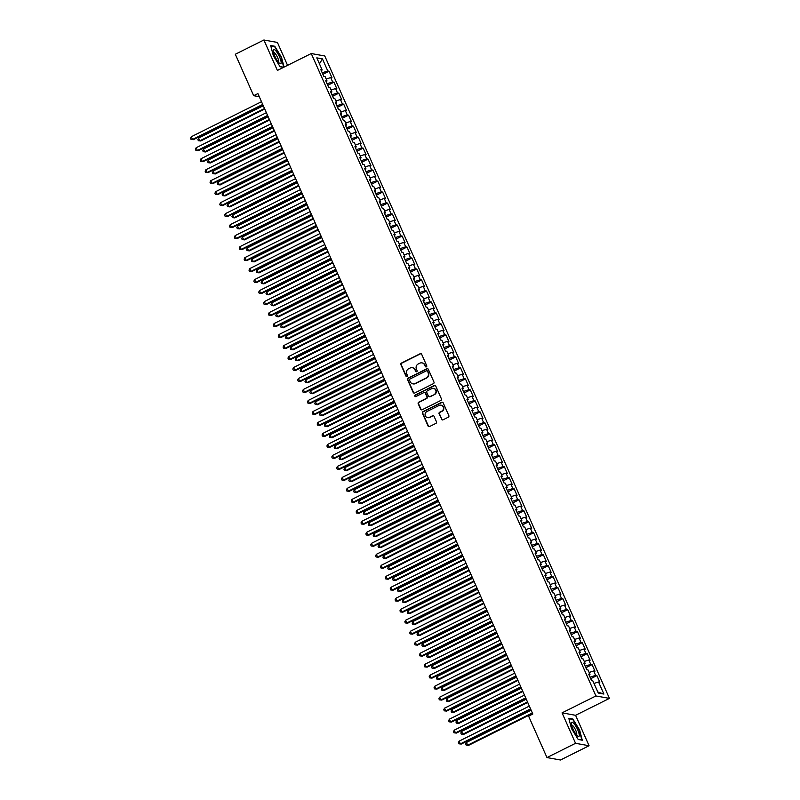 <?xml version="1.0" encoding="UTF-8"?>
<svg xmlns="http://www.w3.org/2000/svg" width="800" height="800" viewBox="0 0 800 800"><rect width="100%" height="100%" fill="white"/><g stroke="black" fill="none" stroke-linecap="round" stroke-linejoin="round"><path stroke-width="1.2" d="M426.35 366.87A0.84 0.8 -79.8 0 0 426.74 365.75L421.67 354.29A1.2 1.14 -79.8 0 0 420.15 353.73L401.45 363.07A1.2 1.14 -79.8 0 0 400.89 364.66L405.97 376.12A0.84 0.8 -79.8 0 0 407.03 376.52A0.84 0.8 -79.8 0 0 407.42 375.4L406.76 373.91A3.84 3.65 -79.8 0 1 408.56 368.8L410.12 368.03A3.84 3.65 -79.8 0 1 414.97 369.82L415.63 371.3A0.84 0.8 -79.8 0 0 416.69 371.69A0.84 0.8 -79.8 0 0 417.08 370.57L416.42 369.09A3.84 3.65 -79.8 0 1 418.22 363.98L419.78 363.2A3.84 3.65 -79.8 0 1 424.63 365L425.29 366.48A0.84 0.8 -79.8 0 0 426.35 366.87M441.52 419.27A1.2 1.14 -79.8 0 0 443.03 419.83L448.28 417.21A1.2 1.14 -79.8 0 0 448.84 415.61L443.2 402.89A1.2 1.14 -79.8 0 0 441.68 402.33L422.98 411.66A1.2 1.14 -79.8 0 0 422.42 413.26L428.06 425.98A1.2 1.14 -79.8 0 0 429.58 426.54L435.92 423.38A1.2 1.14 -79.8 0 0 436.48 421.78L434.06 416.34A1.2 1.14 -79.8 0 0 432.55 415.78L429.4 417.35A3.21 3.05 -79.8 0 1 425.09 414.9A3.21 3.05 -79.8 0 1 426.85 411.57L439.16 405.43A3.21 3.05 -79.8 0 1 443.47 407.87A3.21 3.05 -79.8 0 1 441.71 411.2L439.66 412.22A1.2 1.14 -79.8 0 0 439.1 413.82L441.88 419.33A1.2 1.14 -79.8 0 0 442.53 419.95M575.55 743.3L589.07 745.74L575.58 715.3L562.06 712.86L575.55 743.3L546.97 757.57L528.61 716.14L532.84 714.03L257.9 93.58L253.67 95.69L259.29 96.7M562.06 712.86L595.93 695.96L311.25 53.54L324.77 55.97L609.45 698.39L595.93 695.96M287.56 65.36L277.41 42.43L263.89 40L277.38 70.44L311.25 53.54M263.89 40L235.31 54.26L253.67 95.69M433.41 383.66A1.2 1.14 -79.8 0 0 433.97 382.07L428.33 369.34A1.2 1.14 -79.8 0 0 426.82 368.78L408.12 378.11A1.2 1.14 -79.8 0 0 407.55 379.71L413.2 392.44A1.2 1.14 -79.8 0 0 414.71 393L433.41 383.66M435.77 386.11L441.41 398.84A1.2 1.14 -79.8 0 1 440.85 400.44L422.14 409.77A1.2 1.14 -79.8 0 1 420.63 409.21L418.21 403.76A1.2 1.14 -79.8 0 1 418.77 402.17L426.36 398.38A1.2 1.14 -79.8 0 0 426.92 396.78L425.32 393.17A1.2 1.14 -79.8 0 0 423.8 392.61L415.91 396.55A0.84 0.8 -79.8 0 1 414.78 395.91A0.84 0.8 -79.8 0 1 415.24 395.04L434.25 385.55A1.2 1.14 -79.8 0 1 435.77 386.11M322.89 74.3L329.08 71.21L327.78 70.97L322.43 58.88L316.8 57.87L322.16 69.96L320.86 69.73L323.78 76.32L325.08 76.55L327.03 80.95L325.73 80.72L328.65 87.31L329.95 87.54L331.9 91.94L330.6 91.7L333.52 98.3L334.82 98.53L336.77 102.93L335.47 102.69L338.39 109.29L339.69 109.52L341.64 113.92L340.34 113.68L343.26 120.28L344.56 120.51L346.51 124.91L345.21 124.67L348.13 131.27L349.43 131.5L351.38 135.89L350.08 135.66L353 142.25L354.3 142.49L356.24 146.88L354.95 146.65L357.87 153.24L359.17 153.48L361.11 157.87L359.82 157.64L362.74 164.23L364.04 164.47L365.98 168.86L364.69 168.63L367.61 175.22L368.91 175.46L370.85 179.85L369.56 179.62L372.48 186.21L373.78 186.44L375.72 190.84L374.43 190.61L377.35 197.2L378.65 197.43L380.59 201.83L379.3 201.6L382.22 208.19L383.52 208.42L385.46 212.82L384.17 212.59L387.09 219.18L388.38 219.41L390.33 223.81L389.04 223.57L391.96 230.17L393.25 230.4L395.2 234.8L393.91 234.56L396.83 241.16L398.12 241.39L400.07 245.79L398.78 245.55L401.7 252.15L402.99 252.38L404.94 256.77L403.64 256.54L406.57 263.14L407.86 263.37L409.81 267.76L408.51 267.53L411.44 274.12L412.73 274.36L414.68 278.75L413.38 278.52L416.31 285.11L417.6 285.35L419.55 289.74L418.25 289.51L421.18 296.1L422.47 296.34L424.42 300.73L423.12 300.5L426.05 307.09L427.34 307.32L429.29 311.72L427.99 311.49L430.92 318.08L432.21 318.31L434.16 322.71L432.86 322.48L435.78 329.07L437.08 329.3L439.03 333.7L437.73 333.47L440.65 340.06L441.95 340.29L443.9 344.69L442.6 344.45L445.52 351.05L446.82 351.28L448.77 355.68L447.47 355.44L450.39 362.04L451.69 362.27L453.64 366.67L452.34 366.43L455.26 373.03L456.56 373.26L458.51 377.66L457.21 377.42L460.13 384.02L461.43 384.25L463.38 388.64L462.08 388.41L465 395L466.3 395.24L468.25 399.63L466.95 399.4L469.87 405.99L471.17 406.23L473.12 410.62L471.82 410.39L474.74 416.98L476.04 417.22L477.99 421.61L476.69 421.38L479.61 427.97L480.91 428.21L482.86 432.6L481.56 432.37L484.48 438.96L485.78 439.19L487.73 443.59L486.43 443.36L489.35 449.95L490.65 450.18L492.6 454.58L491.3 454.35L494.22 460.94L495.52 461.17L497.47 465.57L496.17 465.34L499.09 471.93L500.39 472.16L502.34 476.56L501.04 476.32L503.96 482.92L505.26 483.15L507.21 487.55L505.91 487.31L508.83 493.91L510.13 494.14L512.08 498.54L510.78 498.3L513.7 504.9L515 505.13L516.95 509.53L515.65 509.29L518.57 515.89L519.87 516.12L521.82 520.51L520.52 520.28L523.44 526.87L524.74 527.11L526.68 531.5L525.39 531.27L528.31 537.86L529.61 538.1L531.55 542.49L530.26 542.26L533.18 548.85L534.48 549.09L536.42 553.48L535.13 553.25L538.05 559.84L539.35 560.08L541.29 564.47L540 564.24L542.92 570.83L544.22 571.06L546.16 575.46L544.87 575.23L547.79 581.82L549.09 582.05L551.03 586.45L549.74 586.22L552.66 592.81L553.96 593.04L555.9 597.44L554.61 597.2L557.53 603.8L558.82 604.03L560.77 608.43L559.48 608.19L562.4 614.79L563.69 615.02L565.64 619.42L564.35 619.18L567.27 625.78L568.56 626.01L570.51 630.41L569.22 630.17L572.14 636.77L573.43 637L575.38 641.39L574.08 641.16L577.01 647.75L578.3 647.99L580.25 652.38L578.95 652.15L581.88 658.74L583.17 658.98L585.12 663.37L583.82 663.14L586.75 669.73L588.04 669.97L589.99 674.36L588.69 674.13L591.62 680.72L592.91 680.96L598.27 693.04L603.9 694.06L597.82 692.03M329.08 71.21L332 77.8L330.71 77.57L332.65 81.96L327.08 83.77M327.76 85.29L333.95 82.19L332.65 81.96M333.95 82.19L336.87 88.79L335.58 88.55L337.52 92.95L331.95 94.76M332.62 96.28L338.82 93.18L337.52 92.95M338.82 93.18L341.74 99.78L340.44 99.54L342.39 103.94L336.82 105.75M337.49 107.26L343.69 104.17L342.39 103.94M343.69 104.17L346.61 110.77L345.31 110.53L347.26 114.93L341.69 116.74M342.36 118.25L348.56 115.16L347.26 114.93M348.56 115.16L351.48 121.76L350.18 121.52L352.13 125.92L346.56 127.73M347.23 129.24L353.43 126.15L352.13 125.92M353.43 126.15L356.35 132.74L355.05 132.51L357 136.91L351.43 138.72M352.1 140.23L358.3 137.14L357 136.91M358.3 137.14L361.22 143.73L359.92 143.5L361.87 147.9L356.3 149.71M356.97 151.22L363.17 148.13L361.87 147.9M363.17 148.13L366.09 154.72L364.79 154.49L366.74 158.89L361.17 160.69M361.84 162.21L368.04 159.12L366.74 158.89M368.04 159.12L370.96 165.71L369.66 165.48L371.61 169.87L366.04 171.68M366.71 173.2L372.91 170.11L371.61 169.87M372.91 170.11L375.83 176.7L374.53 176.47L376.48 180.86L370.91 182.67M371.58 184.19L377.78 181.1L376.48 180.86M377.78 181.1L380.7 187.69L379.4 187.46L381.35 191.85L375.78 193.66M376.45 195.18L382.65 192.09L381.35 191.85M382.65 192.09L385.57 198.68L384.27 198.45L386.22 202.84L380.65 204.65M381.32 206.17L387.52 203.07L386.22 202.84M387.52 203.07L390.44 209.67L389.14 209.44L391.09 213.83L385.52 215.64M386.19 217.16L392.39 214.06L391.09 213.83M392.39 214.06L395.31 220.66L394.01 220.42L395.96 224.82L390.39 226.63M391.06 228.15L397.26 225.05L395.96 224.82M397.26 225.05L400.18 231.65L398.88 231.41L400.83 235.81L395.26 237.62M395.93 239.13L402.13 236.04L400.83 235.81M402.13 236.04L405.05 242.64L403.75 242.4L405.7 246.8L400.13 248.61M400.8 250.12L407 247.03L405.7 246.8M407 247.03L409.92 253.62L408.62 253.39L410.57 257.79L405 259.6M405.67 261.11L411.87 258.02L410.57 257.79M411.87 258.02L414.79 264.61L413.49 264.38L415.44 268.78L409.87 270.59M410.54 272.1L416.74 269.01L415.44 268.78M416.74 269.01L419.66 275.6L418.36 275.37L420.31 279.77L414.74 281.57M415.41 283.09L421.61 280L420.31 279.77M421.61 280L424.53 286.59L423.23 286.36L425.18 290.75L419.61 292.56M420.28 294.08L426.47 290.99L425.18 290.75M426.47 290.99L429.4 297.58L428.1 297.35L430.05 301.74L424.48 303.55M425.15 305.07L431.34 301.98L430.05 301.74M431.34 301.98L434.27 308.57L432.97 308.34L434.92 312.73L429.35 314.54M430.02 316.06L436.21 312.97L434.92 312.73M436.21 312.97L439.14 319.56L437.84 319.33L439.79 323.72L434.22 325.53M434.89 327.05L441.08 323.96L439.79 323.72M441.08 323.96L444.01 330.55L442.71 330.32L444.66 334.71L439.09 336.52M439.76 338.04L445.95 334.94L444.66 334.71M445.95 334.94L448.88 341.54L447.58 341.3L449.53 345.7L443.96 347.51M444.63 349.03L450.82 345.93L449.53 345.7M450.82 345.93L453.75 352.53L452.45 352.29L454.4 356.69L448.83 358.5M449.5 360.01L455.69 356.92L454.4 356.69M455.69 356.92L458.62 363.52L457.32 363.28L459.27 367.68L453.7 369.49M454.37 371L460.56 367.91L459.27 367.68M460.56 367.91L463.48 374.51L462.19 374.27L464.14 378.67L458.57 380.48M459.24 381.99L465.43 378.9L464.14 378.67M465.43 378.9L468.35 385.49L467.06 385.26L469.01 389.66L463.44 391.47M464.11 392.98L470.3 389.89L469.01 389.66M470.3 389.89L473.22 396.48L471.93 396.25L473.88 400.65L468.3 402.46M468.98 403.97L475.17 400.88L473.88 400.65M475.17 400.88L478.09 407.47L476.8 407.24L478.74 411.64L473.17 413.44M473.85 414.96L480.04 411.87L478.74 411.64M480.04 411.87L482.96 418.46L481.67 418.23L483.61 422.62L478.04 424.43M478.72 425.95L484.91 422.86L483.61 422.62M484.91 422.86L487.83 429.45L486.54 429.22L488.48 433.61L482.91 435.42M483.59 436.94L489.78 433.85L488.48 433.61M489.78 433.85L492.7 440.44L491.41 440.21L493.35 444.6L487.78 446.41M488.46 447.93L494.65 444.84L493.35 444.6M494.65 444.84L497.57 451.43L496.28 451.2L498.22 455.59L492.65 457.4M493.33 458.92L499.52 455.83L498.22 455.59M499.52 455.83L502.44 462.42L501.15 462.19L503.09 466.58L497.52 468.39M498.2 469.91L504.39 466.81L503.09 466.58M504.39 466.81L507.31 473.41L506.02 473.17L507.96 477.57L502.39 479.38M503.06 480.9L509.26 477.8L507.96 477.57M509.26 477.8L512.18 484.4L510.88 484.16L512.83 488.56L507.26 490.37M507.93 491.88L514.13 488.79L512.83 488.56M514.13 488.79L517.05 495.39L515.75 495.15L517.7 499.55L512.13 501.36M512.8 502.87L519 499.78L517.7 499.55M519 499.78L521.92 506.38L520.62 506.14L522.57 510.54L517 512.35M517.67 513.86L523.87 510.77L522.57 510.54M523.87 510.77L526.79 517.36L525.49 517.13L527.44 521.53L521.87 523.34M522.54 524.85L528.74 521.76L527.44 521.53M528.74 521.76L531.66 528.35L530.36 528.12L532.31 532.52L526.74 534.33M527.41 535.84L533.61 532.75L532.31 532.52M533.61 532.75L536.53 539.34L535.23 539.11L537.18 543.5L531.61 545.31M532.28 546.83L538.48 543.74L537.18 543.5M538.48 543.74L541.4 550.33L540.1 550.1L542.05 554.49L536.48 556.3M537.15 557.82L543.35 554.73L542.05 554.49M543.35 554.73L546.27 561.32L544.97 561.09L546.92 565.48L541.35 567.29M542.02 568.81L548.22 565.72L546.92 565.48M548.22 565.72L551.14 572.31L549.84 572.08L551.79 576.47L546.22 578.28M546.89 579.8L553.09 576.71L551.79 576.47M553.09 576.71L556.01 583.3L554.71 583.07L556.66 587.46L551.09 589.27M551.76 590.79L557.96 587.69L556.66 587.46M557.96 587.69L560.88 594.29L559.58 594.05L561.53 598.45L555.96 600.26M556.63 601.78L562.83 598.68L561.53 598.45M562.83 598.68L565.75 605.28L564.45 605.04L566.4 609.44L560.83 611.25M561.5 612.76L567.7 609.67L566.4 609.44M567.7 609.67L570.62 616.27L569.32 616.03L571.27 620.43L565.7 622.24M566.37 623.75L572.57 620.66L571.27 620.43M572.57 620.66L575.49 627.26L574.19 627.02L576.14 631.42L570.57 633.23M571.24 634.74L577.44 631.65L576.14 631.42M577.44 631.65L580.36 638.24L579.06 638.01L581.01 642.41L575.44 644.22M576.11 645.73L582.31 642.64L581.01 642.41M582.31 642.64L585.23 649.23L583.93 649L585.88 653.4L580.31 655.21M580.98 656.72L587.18 653.63L585.88 653.4M587.18 653.63L590.1 660.22L588.8 659.99L590.75 664.39L585.18 666.19M585.85 667.71L592.05 664.62L590.75 664.39M592.05 664.62L594.97 671.21L593.67 670.98L595.62 675.37L590.05 677.18M590.72 678.7L596.91 675.61L595.62 675.37M596.91 675.61L599.84 682.2L598.54 681.97L603.9 694.06M589.99 674.36L589.13 675.1M598.54 681.97L594.01 683.44M585.12 663.37L584.26 664.11M593.67 670.98L589.14 672.45M580.25 652.38L579.39 653.13M588.8 659.99L584.27 661.46M575.38 641.39L574.52 642.14M583.93 649L579.4 650.47M570.51 630.41L569.65 631.15M579.06 638.01L574.53 639.48M565.64 619.42L564.78 620.16M574.19 627.02L569.66 628.49M560.77 608.43L559.91 609.17M569.32 616.03L564.79 617.5M555.9 597.44L555.04 598.18M564.45 605.04L559.93 606.51M551.03 586.45L550.17 587.19M559.58 594.05L555.06 595.53M546.16 575.46L545.3 576.2M554.71 583.07L550.19 584.54M541.29 564.47L540.43 565.21M549.84 572.08L545.32 573.55M536.42 553.48L535.56 554.22M544.97 561.09L540.45 562.56M531.55 542.49L530.69 543.23M540.1 550.1L535.58 551.57M526.68 531.5L525.82 532.24M535.23 539.11L530.71 540.58M521.82 520.51L520.95 521.26M530.36 528.12L525.84 529.59M516.95 509.53L516.08 510.27M525.49 517.13L520.97 518.6M512.08 498.54L511.21 499.28M520.62 506.14L516.1 507.61M507.21 487.55L506.34 488.29M515.75 495.15L511.23 496.62M502.34 476.56L501.47 477.3M510.88 484.16L506.36 485.63M497.47 465.57L496.6 466.31M506.02 473.17L501.49 474.64M492.6 454.58L491.73 455.32M501.15 462.19L496.62 463.66M487.73 443.59L486.86 444.33M496.28 451.2L491.75 452.67M482.86 432.6L481.99 433.34M491.41 440.21L486.88 441.68M477.99 421.61L477.12 422.35M486.54 429.22L482.01 430.69M473.12 410.62L472.25 411.36M481.67 418.23L477.14 419.7M468.25 399.63L467.38 400.38M476.8 407.24L472.27 408.71M463.38 388.64L462.51 389.39M471.93 396.25L467.4 397.72M458.51 377.66L457.64 378.4M467.06 385.26L462.53 386.73M453.64 366.67L452.77 367.41M462.19 374.27L457.66 375.74M448.77 355.68L447.9 356.42M457.32 363.28L452.79 364.75M443.9 344.69L443.03 345.43M452.45 352.29L447.92 353.76M439.03 333.7L438.16 334.44M447.58 341.3L443.05 342.78M434.16 322.71L433.3 323.45M442.71 330.32L438.18 331.79M429.29 311.72L428.43 312.46M437.84 319.33L433.31 320.8M424.42 300.73L423.56 301.47M432.97 308.34L428.44 309.81M419.55 289.74L418.69 290.48M428.1 297.35L423.57 298.82M414.68 278.75L413.82 279.49M423.23 286.36L418.7 287.83M409.81 267.76L408.95 268.51M418.36 275.37L413.83 276.84M404.94 256.77L404.08 257.52M413.49 264.38L408.96 265.85M400.07 245.79L399.21 246.53M408.62 253.39L404.09 254.86M395.2 234.8L394.34 235.54M403.75 242.4L399.22 243.87M390.33 223.81L389.47 224.55M398.88 231.41L394.35 232.88M385.46 212.82L384.6 213.56M394.01 220.42L389.49 221.89M380.59 201.83L379.73 202.57M389.14 209.44L384.62 210.91M375.72 190.84L374.86 191.58M384.27 198.45L379.75 199.92M370.85 179.85L369.99 180.59M379.4 187.46L374.88 188.93M365.98 168.86L365.12 169.6M374.53 176.47L370.01 177.94M361.11 157.87L360.25 158.61M369.66 165.48L365.14 166.95M356.24 146.88L355.38 147.63M364.79 154.49L360.27 155.96M351.38 135.89L350.51 136.64M359.92 143.5L355.4 144.97M346.51 124.91L345.64 125.65M355.05 132.51L350.53 133.98M341.64 113.92L340.77 114.66M350.18 121.52L345.66 122.99M336.77 102.93L335.9 103.67M345.31 110.53L340.79 112M331.9 91.94L331.03 92.68M340.44 99.54L335.92 101.01M327.03 80.95L326.16 81.69M335.58 88.55L331.05 90.03M322.16 69.96L321.29 70.7M330.71 77.57L326.18 79.04M546.97 757.57L560.49 760L589.07 745.74M575.58 715.3L609.45 698.39M322.43 58.88L319.45 63.85M327.78 70.97L322.21 72.78M284.06 67.11L281.49 57.22L274.75 46.25L270.68 45.52L273.34 55.76L280.08 66.73L283.56 67.36M572.88 719.01L568.8 718.27L571.47 728.51L578.2 739.48L582.27 740.22L579.61 729.98L572.88 719.01L572.22 719.34M426.06 366.95A0.84 0.8 -79.8 0 1 425.66 366.54L425 365.06A3.84 3.65 -79.8 0 0 422.17 362.92M412.51 367.74A3.84 3.65 -79.8 0 1 415.34 369.88L415.99 371.37A0.84 0.8 -79.8 0 0 416.39 371.77M421.02 353.68A1.2 1.14 -79.8 0 0 420.51 353.8L401.81 363.13A1.2 1.14 -79.8 0 0 401.25 364.73L406.33 376.19A0.84 0.8 -79.8 0 0 406.73 376.6M427.69 368.73A1.2 1.14 -79.8 0 0 427.18 368.84L408.48 378.18A1.2 1.14 -79.8 0 0 407.92 379.78L413.56 392.5A1.2 1.14 -79.8 0 0 414.21 393.12M427.41 371.25A0.84 0.8 -79.8 0 0 426.34 370.86L409.93 379.05A0.84 0.8 -79.8 0 0 409.53 380.17L410.23 381.73A3.84 3.65 -79.8 0 0 415.08 383.53L426.3 377.93A3.84 3.65 -79.8 0 0 428.1 372.82L427.77 371.32A0.84 0.8 -79.8 0 0 427.01 370.84M413.06 383.88A3.84 3.65 -79.8 0 0 415.45 383.59L415.08 383.53M427.77 371.32L428.46 372.88A3.84 3.65 -79.8 0 1 426.67 377.99L415.45 383.59M424.67 392.56A1.2 1.14 -79.8 0 1 425.68 393.24L427.29 396.85A1.2 1.14 -79.8 0 1 426.72 398.45L419.14 402.23A1.2 1.14 -79.8 0 0 418.58 403.83L420.99 409.28A1.2 1.14 -79.8 0 0 421.64 409.89M435.12 385.5A1.2 1.14 -79.8 0 0 434.62 385.62L415.6 395.11A0.84 0.8 -79.8 0 0 415.61 396.63M434.23 394.45A3.21 3.05 -79.8 0 0 433.52 388.41A3.21 3.05 -79.8 0 0 431.67 388.68L427.33 390.85A1.2 1.14 -79.8 0 0 426.77 392.44L428.37 396.06A1.2 1.14 -79.8 0 0 429.89 396.62L434.59 394.52A3.21 3.05 -79.8 0 0 433.7 388.45M429.39 396.74A1.2 1.14 -79.8 0 0 430.26 396.68L429.89 396.62M434.59 394.52L430.26 396.68M441.18 405.2A3.21 3.05 -79.8 0 1 442.08 411.27L440.03 412.29A1.2 1.14 -79.8 0 0 439.47 413.89L441.88 419.33M427.74 417.64A3.21 3.05 -79.8 0 0 429.77 417.41L429.4 417.35M433.42 415.72A1.2 1.14 -79.8 0 0 432.91 415.84L429.77 417.41M442.55 402.27A1.2 1.14 -79.8 0 0 442.05 402.39L423.35 411.72A1.2 1.14 -79.8 0 0 422.79 413.32L428.43 426.05A1.2 1.14 -79.8 0 0 429.07 426.66M274.09 46.58L274.75 46.25M263.3 105.76L198.59 138.06L199.81 140.8L200.73 140.97L264.74 109.02M200.73 140.97L198.35 140.72L199.81 140.8L264.52 108.51M198.35 140.72L197.86 139.62L198.59 138.06M262.72 104.45L192.5 139.49L191.29 136.74L261.5 101.7M262.94 104.96L193.42 139.65L191.04 139.4L190.55 138.3L191.29 136.74M193.42 139.65L191.04 139.4M268.17 116.75L203.46 149.05L204.68 151.79L205.6 151.96L269.61 120.01M205.6 151.96L203.21 151.71L204.68 151.79L269.39 119.5M203.21 151.71L202.73 150.61L203.46 149.05M273.04 127.74L208.33 160.04L209.55 162.78L210.47 162.95L274.48 131M210.47 162.95L208.08 162.69L209.55 162.78L274.26 130.49M208.08 162.69L207.6 161.6L208.33 160.04M267.59 115.44L197.37 150.48L196.16 147.73L266.37 112.69M267.81 115.94L198.29 150.64L195.91 150.39L195.42 149.29L196.16 147.73M198.29 150.64L195.91 150.39M272.46 126.43L202.24 161.47L201.03 158.72L271.24 123.68M272.68 126.93L203.16 161.63L200.78 161.38L200.29 160.28L201.03 158.72M203.16 161.63L200.78 161.38M281.13 63A7.94 1.97 63.5 0 0 277.68 53.4A7.94 1.97 63.5 0 0 273.27 50.2A7.94 1.97 63.5 0 0 273.25 50.62A7.94 1.97 63.5 0 0 275.44 57.48A7.94 1.97 63.5 0 0 279.6 63.35A7.94 1.97 63.5 0 0 281.13 63M278.35 62.1A5.43 1.35 63.5 0 0 278.38 62.08A5.43 1.35 63.5 0 0 278.64 61.6A5.43 1.35 63.5 0 0 276.73 55.8A5.43 1.35 63.5 0 0 273.52 52.36A5.43 1.35 63.5 0 0 273.49 52.38M270.8 45.99L274.62 46.68L281.15 57.31L283.73 67.23L279.97 66.55M579.26 735.75A7.94 1.97 63.5 0 0 575.8 726.15A7.94 1.97 63.5 0 0 571.4 722.95A7.94 1.97 63.5 0 0 571.37 723.37A7.94 1.97 63.5 0 0 573.57 730.23A7.94 1.97 63.5 0 0 577.73 736.11A7.94 1.97 63.5 0 0 579.26 735.75M576.47 734.85A5.43 1.35 63.5 0 0 576.5 734.84A5.43 1.35 63.5 0 0 576.76 734.36A5.43 1.35 63.5 0 0 574.85 728.56A5.43 1.35 63.5 0 0 571.65 725.11A5.43 1.35 63.5 0 0 571.62 725.13M568.93 718.74L572.75 719.43L579.27 730.06L581.85 739.98L578.09 739.3M277.91 138.73L213.2 171.02L214.42 173.77L215.33 173.94L279.35 141.99M215.33 173.94L212.95 173.68L214.42 173.77L279.13 141.48M212.95 173.68L212.47 172.59L213.2 171.02M282.78 149.72L218.07 182.01L219.29 184.76L220.2 184.93L284.22 152.98M220.2 184.93L217.82 184.67L219.29 184.76L284 152.47M217.82 184.67L217.34 183.57L218.07 182.01M277.33 137.42L207.11 172.46L205.9 169.71L276.11 134.67M277.55 137.92L208.03 172.62L205.65 172.37L205.16 171.27L205.9 169.71M208.03 172.62L205.65 172.37M282.2 148.4L211.98 183.45L210.77 180.7L280.98 145.66M282.42 148.91L212.9 183.61L210.52 183.36L210.03 182.26L210.77 180.7M212.9 183.61L210.52 183.36M287.65 160.71L222.94 193L224.16 195.75L225.07 195.91L289.09 163.96M225.07 195.91L222.69 195.66L224.16 195.75L288.87 163.46M222.69 195.66L222.21 194.56L222.94 193M287.07 159.39L216.85 194.44L215.64 191.69L285.85 156.65M287.29 159.9L217.77 194.6L215.39 194.35L214.9 193.25L215.64 191.69M217.77 194.6L215.39 194.35M292.52 171.7L227.81 203.99L229.03 206.74L229.94 206.9L293.96 174.95M229.94 206.9L227.56 206.65L229.03 206.74L293.74 174.45M227.56 206.65L227.08 205.55L227.81 203.99M291.94 170.38L221.72 205.42L220.51 202.68L290.72 167.64M292.16 170.89L222.64 205.59L220.26 205.34L219.77 204.24L220.51 202.68M222.64 205.59L220.26 205.34M297.39 182.69L232.68 214.98L233.9 217.73L234.81 217.89L298.83 185.94M234.81 217.89L232.43 217.64L233.9 217.73L298.61 185.43M232.43 217.64L231.95 216.54L232.68 214.98M302.26 193.68L237.55 225.97L238.77 228.72L239.68 228.88L303.7 196.93M239.68 228.88L237.3 228.63L238.77 228.72L303.48 196.42M237.3 228.63L236.82 227.53L237.55 225.97M307.13 204.67L242.42 236.96L243.64 239.71L244.55 239.87L308.57 207.92M244.55 239.87L242.17 239.62L243.64 239.71L308.35 207.41M242.17 239.62L241.69 238.52L242.42 236.96M312 215.66L247.29 247.95L248.51 250.7L249.42 250.86L313.44 218.91M249.42 250.86L247.04 250.61L248.51 250.7L313.21 218.4M247.04 250.61L246.56 249.51L247.29 247.95M316.87 226.64L252.16 258.94L253.38 261.69L254.29 261.85L318.31 229.9M254.29 261.85L251.91 261.6L253.38 261.69L318.08 229.39M251.91 261.6L251.42 260.5L252.16 258.94M321.74 237.63L257.03 269.93L258.25 272.67L259.16 272.84L323.18 240.89M259.16 272.84L256.78 272.59L258.25 272.67L322.95 240.38M256.78 272.59L256.29 271.49L257.03 269.93M326.61 248.62L261.9 280.92L263.12 283.66L264.03 283.83L328.05 251.88M264.03 283.83L261.65 283.58L263.12 283.66L327.82 251.37M261.65 283.58L261.16 282.48L261.9 280.92M331.48 259.61L266.77 291.91L267.99 294.65L268.9 294.82L332.92 262.87M268.9 294.82L266.52 294.56L267.99 294.65L332.69 262.36M266.52 294.56L266.03 293.47L266.77 291.91M336.35 270.6L271.64 302.89L272.86 305.64L273.77 305.81L337.79 273.86M273.77 305.81L271.39 305.55L272.86 305.64L337.56 273.35M271.39 305.55L270.9 304.45L271.64 302.89M341.22 281.59L276.51 313.88L277.73 316.63L278.64 316.8L342.66 284.85M278.64 316.8L276.26 316.54L277.73 316.63L342.43 284.34M276.26 316.54L275.77 315.44L276.51 313.88M346.09 292.58L281.38 324.87L282.6 327.62L283.51 327.78L347.53 295.83M283.51 327.78L281.13 327.53L282.6 327.62L347.3 295.33M281.13 327.53L280.64 326.43L281.38 324.87M350.96 303.57L286.25 335.86L287.47 338.61L288.38 338.77L352.4 306.82M288.38 338.77L286 338.52L287.47 338.61L352.17 306.32M286 338.52L285.51 337.42L286.25 335.86M355.82 314.56L291.12 346.85L292.34 349.6L293.25 349.76L357.27 317.81M293.25 349.76L290.87 349.51L292.34 349.6L357.04 317.3M290.87 349.51L290.38 348.41L291.12 346.85M360.69 325.55L295.99 357.84L297.21 360.59L298.12 360.75L362.14 328.8M298.12 360.75L295.74 360.5L297.21 360.59L361.91 328.29M295.74 360.5L295.25 359.4L295.99 357.84M365.56 336.54L300.86 368.83L302.08 371.58L302.99 371.74L367.01 339.79M302.99 371.74L300.61 371.49L302.08 371.58L366.78 339.28M300.61 371.49L300.12 370.39L300.86 368.83M370.43 347.52L305.73 379.82L306.95 382.57L307.86 382.73L371.88 350.78M307.86 382.73L305.48 382.48L306.95 382.57L371.65 350.27M305.48 382.48L304.99 381.38L305.73 379.82M375.3 358.51L310.6 390.81L311.82 393.55L312.73 393.72L376.75 361.77M312.73 393.72L310.35 393.47L311.82 393.55L376.52 361.26M310.35 393.47L309.86 392.37L310.6 390.81M380.17 369.5L315.47 401.8L316.69 404.54L317.6 404.71L381.62 372.76M317.6 404.71L315.22 404.46L316.69 404.54L381.39 372.25M315.22 404.46L314.73 403.36L315.47 401.8M385.04 380.49L320.34 412.79L321.56 415.53L322.47 415.7L386.49 383.75M322.47 415.7L320.09 415.44L321.56 415.53L386.26 383.24M320.09 415.44L319.6 414.35L320.34 412.79M389.91 391.48L325.21 423.77L326.42 426.52L327.34 426.69L391.36 394.74M327.34 426.69L324.96 426.43L326.42 426.52L391.13 394.23M324.96 426.43L324.47 425.34L325.21 423.77M394.78 402.47L330.08 434.76L331.29 437.51L332.21 437.68L396.23 405.73M332.21 437.68L329.83 437.42L331.29 437.51L396 405.22M329.83 437.42L329.34 436.32L330.08 434.76M399.65 413.46L334.95 445.75L336.16 448.5L337.08 448.66L401.09 416.71M337.08 448.66L334.7 448.41L336.16 448.5L400.87 416.21M334.7 448.41L334.21 447.31L334.95 445.75M404.52 424.45L339.82 456.74L341.03 459.49L341.95 459.65L405.96 427.7M341.95 459.65L339.57 459.4L341.03 459.49L405.74 427.2M339.57 459.4L339.08 458.3L339.82 456.74M409.39 435.44L344.69 467.73L345.9 470.48L346.82 470.64L410.83 438.69M346.82 470.64L344.44 470.39L345.9 470.48L410.61 438.19M344.44 470.39L343.95 469.29L344.69 467.73M414.26 446.43L349.56 478.72L350.77 481.47L351.69 481.63L415.7 449.68M351.69 481.63L349.31 481.38L350.77 481.47L415.48 449.17M349.31 481.38L348.82 480.28L349.56 478.72M419.13 457.42L354.43 489.71L355.64 492.46L356.56 492.62L420.57 460.67M356.56 492.62L354.18 492.37L355.64 492.46L420.35 460.16M354.18 492.37L353.69 491.27L354.43 489.71M424 468.41L359.3 500.7L360.51 503.45L361.43 503.61L425.44 471.66M361.43 503.61L359.05 503.36L360.51 503.45L425.22 471.15M359.05 503.36L358.56 502.26L359.3 500.7M428.87 479.39L364.17 511.69L365.38 514.44L366.3 514.6L430.31 482.65M366.3 514.6L363.92 514.35L365.38 514.44L430.09 482.14M363.92 514.35L363.43 513.25L364.17 511.69M433.74 490.38L369.03 522.68L370.25 525.42L371.17 525.59L435.18 493.64M371.17 525.59L368.79 525.34L370.25 525.42L434.96 493.13M368.79 525.34L368.3 524.24L369.03 522.68M438.61 501.37L373.9 533.67L375.12 536.41L376.04 536.58L440.05 504.63M376.04 536.58L373.65 536.33L375.12 536.41L439.83 504.12M373.65 536.33L373.17 535.23L373.9 533.67M443.48 512.36L378.77 544.66L379.99 547.4L380.91 547.57L444.92 515.62M380.91 547.57L378.52 547.31L379.99 547.4L444.7 515.11M378.52 547.31L378.04 546.22L378.77 544.66M448.35 523.35L383.64 555.64L384.86 558.39L385.77 558.56L449.79 526.61M385.77 558.56L383.39 558.3L384.86 558.39L449.57 526.1M383.39 558.3L382.91 557.2L383.64 555.64M453.22 534.34L388.51 566.63L389.73 569.38L390.64 569.55L454.66 537.6M390.64 569.55L388.26 569.29L389.73 569.38L454.44 537.09M388.26 569.29L387.78 568.19L388.51 566.63M458.09 545.33L393.38 577.62L394.6 580.37L395.51 580.53L459.53 548.58M395.51 580.53L393.13 580.28L394.6 580.37L459.31 548.08M393.13 580.28L392.65 579.18L393.38 577.62M462.96 556.32L398.25 588.61L399.47 591.36L400.38 591.52L464.4 559.57M400.38 591.52L398 591.27L399.47 591.36L464.18 559.07M398 591.27L397.52 590.17L398.25 588.61M467.83 567.31L403.12 599.6L404.34 602.35L405.25 602.51L469.27 570.56M405.25 602.51L402.87 602.26L404.34 602.35L469.05 570.05M402.87 602.26L402.39 601.16L403.12 599.6M472.7 578.3L407.99 610.59L409.21 613.34L410.12 613.5L474.14 581.55M410.12 613.5L407.74 613.25L409.21 613.34L473.92 581.04M407.74 613.25L407.26 612.15L407.99 610.59M296.81 181.37L226.59 216.41L225.38 213.67L295.59 178.62M297.03 181.88L227.51 216.58L225.13 216.33L224.64 215.23L225.38 213.67M227.51 216.58L225.13 216.33M301.67 192.36L231.46 227.4L230.24 224.66L300.46 189.61M301.9 192.87L232.38 227.57L230 227.31L229.51 226.22L230.24 224.66M232.38 227.57L230 227.31M306.54 203.35L236.33 238.39L235.11 235.64L305.33 200.6M306.77 203.86L237.25 238.56L234.86 238.3L234.38 237.21L235.11 235.64M237.25 238.56L234.86 238.3M311.41 214.34L241.2 249.38L239.98 246.63L310.2 211.59M311.64 214.85L242.12 249.55L239.73 249.29L239.25 248.19L239.98 246.63M242.12 249.55L239.73 249.29M316.28 225.33L246.07 260.37L244.85 257.62L315.07 222.58M316.51 225.84L246.98 260.53L244.6 260.28L244.12 259.18L244.85 257.62M246.98 260.53L244.6 260.28M321.15 236.32L250.94 271.36L249.72 268.61L319.94 233.57M321.38 236.83L251.85 271.52L249.47 271.27L248.99 270.17L249.72 268.61M251.85 271.52L249.47 271.27M326.02 247.31L255.81 282.35L254.59 279.6L324.81 244.56M326.25 247.81L256.72 282.51L254.34 282.26L253.86 281.16L254.59 279.6M256.72 282.51L254.34 282.26M330.89 258.3L260.68 293.34L259.46 290.59L329.68 255.55M331.12 258.8L261.59 293.5L259.21 293.25L258.73 292.15L259.46 290.59M261.59 293.5L259.21 293.25M335.76 269.28L265.55 304.33L264.33 301.58L334.55 266.54M335.99 269.79L266.46 304.49L264.08 304.24L263.6 303.14L264.33 301.58M266.46 304.49L264.08 304.24M340.63 280.27L270.42 315.32L269.2 312.57L339.42 277.53M340.86 280.78L271.33 315.48L268.95 315.23L268.47 314.13L269.2 312.57M271.33 315.48L268.95 315.23M345.5 291.26L275.29 326.31L274.07 323.56L344.28 288.52M345.73 291.77L276.2 326.47L273.82 326.22L273.34 325.12L274.07 323.56M276.2 326.47L273.82 326.22M350.37 302.25L280.16 337.29L278.94 334.55L349.15 299.5M350.6 302.76L281.07 337.46L278.69 337.21L278.21 336.11L278.94 334.55M281.07 337.46L278.69 337.21M355.24 313.24L285.03 348.28L283.81 345.54L354.02 310.49M355.47 313.75L285.94 348.45L283.56 348.2L283.08 347.1L283.81 345.54M285.94 348.45L283.56 348.2M360.11 324.23L289.9 359.27L288.68 356.53L358.89 321.48M360.34 324.74L290.81 359.44L288.43 359.18L287.94 358.09L288.68 356.53M290.81 359.44L288.43 359.18M364.98 335.22L294.77 370.26L293.55 367.51L363.76 332.47M365.21 335.73L295.68 370.43L293.3 370.17L292.81 369.07L293.55 367.51M295.68 370.43L293.3 370.17M369.85 346.21L299.64 381.25L298.42 378.5L368.63 343.46M370.08 346.72L300.55 381.42L298.17 381.16L297.68 380.06L298.42 378.5M300.55 381.42L298.17 381.16M374.72 357.2L304.51 392.24L303.29 389.49L373.5 354.45M374.95 357.71L305.42 392.4L303.04 392.15L302.55 391.05L303.29 389.49M305.42 392.4L303.04 392.15M379.59 368.19L309.38 403.23L308.16 400.48L378.37 365.44M379.82 368.69L310.29 403.39L307.91 403.14L307.42 402.04L308.16 400.48M310.29 403.39L307.91 403.14M384.46 379.18L314.25 414.22L313.03 411.47L383.24 376.43M384.69 379.68L315.16 414.38L312.78 414.13L312.29 413.03L313.03 411.47M315.16 414.38L312.78 414.13M389.33 390.17L319.12 425.21L317.9 422.46L388.11 387.42M389.55 390.67L320.03 425.37L317.65 425.12L317.16 424.02L317.9 422.46M320.03 425.37L317.65 425.12M394.2 401.15L323.99 436.2L322.77 433.45L392.98 398.41M394.42 401.66L324.9 436.36L322.52 436.11L322.03 435.01L322.77 433.45M324.9 436.36L322.52 436.11M399.07 412.14L328.86 447.19L327.64 444.44L397.85 409.4M399.29 412.65L329.77 447.35L327.39 447.1L326.9 446L327.64 444.44M329.77 447.35L327.39 447.1M403.94 423.13L333.73 458.17L332.51 455.43L402.72 420.39M404.16 423.64L334.64 458.34L332.26 458.09L331.77 456.99L332.51 455.43M334.64 458.34L332.26 458.09M408.81 434.12L338.6 469.16L337.38 466.42L407.59 431.37M409.03 434.63L339.51 469.33L337.13 469.08L336.64 467.98L337.38 466.42M339.51 469.33L337.13 469.08M413.68 445.11L343.47 480.15L342.25 477.41L412.46 442.36M413.9 445.62L344.38 480.32L342 480.07L341.51 478.97L342.25 477.41M344.38 480.32L342 480.07M418.55 456.1L348.34 491.14L347.12 488.4L417.33 453.35M418.77 456.61L349.25 491.31L346.87 491.05L346.38 489.96L347.12 488.4M349.25 491.31L346.87 491.05M423.42 467.09L353.21 502.13L351.99 499.38L422.2 464.34M423.64 467.6L354.12 502.3L351.74 502.04L351.25 500.94L351.99 499.38M354.12 502.3L351.74 502.04M428.29 478.08L358.07 513.12L356.86 510.37L427.07 475.33M428.51 478.59L358.99 513.28L356.61 513.03L356.12 511.93L356.86 510.37M358.99 513.28L356.61 513.03M433.16 489.07L362.94 524.11L361.73 521.36L431.94 486.32M433.38 489.58L363.86 524.27L361.48 524.02L360.99 522.92L361.73 521.36M363.86 524.27L361.48 524.02M438.03 500.06L367.81 535.1L366.6 532.35L436.81 497.31M438.25 500.56L368.73 535.26L366.35 535.01L365.86 533.91L366.6 532.35M368.73 535.26L366.35 535.01M442.9 511.05L372.68 546.09L371.47 543.34L441.68 508.3M443.12 511.55L373.6 546.25L371.22 546L370.73 544.9L371.47 543.34M373.6 546.25L371.22 546M447.77 522.03L377.55 557.08L376.34 554.33L446.55 519.29M447.99 522.54L378.47 557.24L376.09 556.99L375.6 555.89L376.34 554.33M378.47 557.24L376.09 556.99M452.64 533.02L382.42 568.07L381.21 565.32L451.42 530.28M452.86 533.53L383.34 568.23L380.96 567.98L380.47 566.88L381.21 565.32M383.34 568.23L380.96 567.98M457.51 544.01L387.29 579.06L386.08 576.31L456.29 541.27M457.73 544.52L388.21 579.22L385.83 578.97L385.34 577.87L386.08 576.31M388.21 579.22L385.83 578.97M462.38 555L392.16 590.04L390.95 587.3L461.16 552.26M462.6 555.51L393.08 590.21L390.7 589.96L390.21 588.86L390.95 587.3M393.08 590.21L390.7 589.96M467.25 565.99L397.03 601.03L395.82 598.29L466.03 563.24M467.47 566.5L397.95 601.2L395.57 600.95L395.08 599.85L395.82 598.29M397.95 601.2L395.57 600.95M472.11 576.98L401.9 612.02L400.68 609.28L470.9 574.23M472.34 577.49L402.82 612.19L400.44 611.93L399.95 610.84L400.68 609.28M402.82 612.19L400.44 611.93M477.57 589.29L412.86 621.58L414.08 624.33L414.99 624.49L479.01 592.54M414.99 624.49L412.61 624.24L414.08 624.33L478.79 592.03M412.61 624.24L412.13 623.14L412.86 621.58M476.98 587.97L406.77 623.01L405.55 620.26L475.77 585.22M477.21 588.48L407.69 623.18L405.3 622.92L404.82 621.82L405.55 620.26M407.69 623.18L405.3 622.92M482.44 600.27L417.73 632.57L418.95 635.32L419.86 635.48L483.88 603.53M419.86 635.48L417.48 635.23L418.95 635.32L483.65 603.02M417.48 635.23L417 634.13L417.73 632.57M481.85 598.96L411.64 634L410.42 631.25L480.64 596.21M482.08 599.47L412.56 634.17L410.17 633.91L409.69 632.81L410.42 631.25M412.56 634.17L410.17 633.91M487.31 611.26L422.6 643.56L423.82 646.3L424.73 646.47L488.75 614.52M424.73 646.47L422.35 646.22L423.82 646.3L488.52 614.01M422.35 646.22L421.86 645.12L422.6 643.56M486.72 609.95L416.51 644.99L415.29 642.24L485.51 607.2M486.95 610.46L417.42 645.15L415.04 644.9L414.56 643.8L415.29 642.24M417.42 645.15L415.04 644.9M492.18 622.25L427.47 654.55L428.69 657.29L429.6 657.46L493.62 625.51M429.6 657.46L427.22 657.21L428.69 657.29L493.39 625M427.22 657.21L426.73 656.11L427.47 654.55M491.59 620.94L421.38 655.98L420.16 653.23L490.38 618.19M491.82 621.45L422.29 656.14L419.91 655.89L419.43 654.79L420.16 653.23M422.29 656.14L419.91 655.89M497.05 633.24L432.34 665.54L433.56 668.28L434.47 668.45L498.49 636.5M434.47 668.45L432.09 668.2L433.56 668.28L498.26 635.99M432.09 668.2L431.6 667.1L432.34 665.54M496.46 631.93L426.25 666.97L425.03 664.22L495.25 629.18M496.69 632.43L427.16 667.13L424.78 666.88L424.3 665.78L425.03 664.22M427.16 667.13L424.78 666.88M501.92 644.23L437.21 676.53L438.43 679.27L439.34 679.44L503.36 647.49M439.34 679.44L436.96 679.18L438.43 679.27L503.13 646.98M436.96 679.18L436.47 678.09L437.21 676.53M501.33 642.92L431.12 677.96L429.9 675.21L500.12 640.17M501.56 643.42L432.03 678.12L429.65 677.87L429.17 676.77L429.9 675.21M432.03 678.12L429.65 677.87M506.79 655.22L442.08 687.51L443.3 690.26L444.21 690.43L508.23 658.48M444.21 690.43L441.83 690.17L443.3 690.26L508 657.97M441.83 690.17L441.34 689.07L442.08 687.51M506.2 653.9L435.99 688.95L434.77 686.2L504.99 651.16M506.43 654.41L436.9 689.11L434.52 688.86L434.04 687.76L434.77 686.2M436.9 689.11L434.52 688.86M511.66 666.21L446.95 698.5L448.17 701.25L449.08 701.41L513.1 669.46M449.08 701.41L446.7 701.16L448.17 701.25L512.87 668.96M446.7 701.16L446.21 700.06L446.95 698.5M511.07 664.89L440.86 699.94L439.64 697.19L509.86 662.15M511.3 665.4L441.77 700.1L439.39 699.85L438.91 698.75L439.64 697.19M441.77 700.1L439.39 699.85M516.53 677.2L451.82 709.49L453.04 712.24L453.95 712.4L517.97 680.45M453.95 712.4L451.57 712.15L453.04 712.24L517.74 679.95M451.57 712.15L451.08 711.05L451.82 709.49M515.94 675.88L445.73 710.93L444.51 708.18L514.72 673.14M516.17 676.39L446.64 711.09L444.26 710.84L443.78 709.74L444.51 708.18M446.64 711.09L444.26 710.84M521.4 688.19L456.69 720.48L457.91 723.23L458.82 723.39L522.84 691.44M458.82 723.39L456.44 723.14L457.91 723.23L522.61 690.94M456.44 723.14L455.95 722.04L456.69 720.48M520.81 686.87L450.6 721.91L449.38 719.17L519.59 684.12M521.04 687.38L451.51 722.08L449.13 721.83L448.65 720.73L449.38 719.17M451.51 722.08L449.13 721.83M526.26 699.18L461.56 731.47L462.78 734.22L463.69 734.38L527.71 702.43M463.69 734.38L461.31 734.13L462.78 734.22L527.48 701.92M461.31 734.13L460.82 733.03L461.56 731.47M525.68 697.86L455.47 732.9L454.25 730.16L524.46 695.11M525.91 698.37L456.38 733.07L454 732.82L453.52 731.72L454.25 730.16M456.38 733.07L454 732.82M531.13 710.17L466.43 742.46L467.65 745.21L468.56 745.37L532.58 713.42M468.56 745.37L466.18 745.12L467.65 745.21L532.35 712.91M466.18 745.12L465.69 744.02L466.43 742.46M530.55 708.85L460.34 743.89L459.12 741.15L529.33 706.1M530.78 709.36L461.25 744.06L458.87 743.8L458.38 742.71L459.12 741.15M461.25 744.06L458.87 743.8"/></g></svg>

